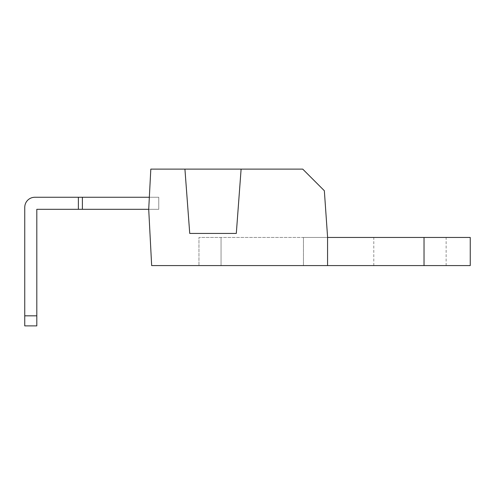 <?xml version="1.0" encoding="UTF-8"?>
<svg xmlns="http://www.w3.org/2000/svg" width="495" height="495" viewBox="0 0 495 495"><rect width="100%" height="100%" fill="white"/><g stroke="black" fill="none" stroke-linecap="round" stroke-linejoin="round"><path stroke-width="0.37" stroke-dasharray="2.48 1.86" d="M470.25 265.586L470.25 237.452L424.029 237.452L424.029 265.586L470.25 265.586M241.108 169.123L184.926 169.123L189.733 233.43L236.307 233.43L241.108 169.123L302.736 169.123L324.343 190.73L327.61 237.452L198.953 237.452L327.566 237.452L327.566 265.586L424.029 265.586M327.61 237.452L327.566 265.586L327.566 237.452L303.454 237.452L327.566 237.452L327.566 265.586L303.454 265.586L327.566 265.586L327.566 237.452L424.029 237.452M409.959 237.452L446.137 237.452L409.959 237.452M409.959 265.586L446.137 265.586L409.959 265.586M303.454 265.586L198.953 265.586L303.454 265.586L221.055 265.586L221.055 237.452L221.055 265.586L198.953 265.586L327.566 265.586L303.454 265.586L303.454 237.452L303.454 265.586L303.454 237.452L303.454 265.586L303.454 237.452L303.454 265.586L303.454 237.452L221.055 237.452L221.055 265.586L221.055 237.452L221.055 265.586L221.055 237.452L221.055 265.586L221.055 237.452L198.953 237.452L198.953 265.586L198.953 237.452L198.953 265.586L198.953 237.452L303.454 237.452L303.454 265.586M184.926 169.123L150.814 169.123L148.71 209.317L151.662 265.586L327.566 265.586L327.566 237.452L327.566 265.586M213.017 233.43L236.307 233.43L213.017 233.43M78.371 197.258L78.371 209.317L82.393 209.317L82.393 197.258L158.759 197.258L158.759 209.317L82.393 209.317L82.393 197.258L82.393 209.317L36.809 209.317L36.809 325.877L36.809 209.317L78.371 209.317L78.371 197.258L158.759 197.258L82.393 197.258L82.393 209.317L78.371 209.317L78.371 197.258L158.759 197.258L34.799 197.258C32.039 197.301 29.675 198.285 27.695 200.203C29.675 198.285 32.039 197.301 34.799 197.258L82.393 197.258L78.371 197.258L78.371 209.317L36.809 209.317L78.371 209.317L36.809 209.317L36.809 325.877L24.75 325.877L24.75 207.306C24.793 204.553 25.777 202.183 27.695 200.203C29.675 198.285 32.039 197.301 34.799 197.258C32.039 197.301 29.675 198.285 27.695 200.203C25.777 202.183 24.793 204.553 24.75 207.306C24.793 204.553 25.777 202.183 27.695 200.203C25.777 202.183 24.793 204.553 24.75 207.306C24.793 204.553 25.777 202.183 27.695 200.203C29.675 198.285 32.039 197.301 34.799 197.258L78.371 197.258L78.371 209.317L148.71 209.317M82.393 197.258L82.393 209.317L158.759 209.317L158.759 197.258L158.759 209.317L82.393 209.317L158.759 209.317L158.759 197.258L158.759 209.317L158.759 197.258L149.342 197.258M36.809 315.829L36.809 209.317L36.809 315.829L24.75 315.829L24.75 325.877L24.75 207.306L24.75 315.829L36.809 315.829L24.75 315.829L24.75 207.306L24.75 315.829L36.809 315.829L36.809 325.877L24.75 325.877L36.809 325.877L36.809 315.829L24.75 315.829M78.371 209.317L82.393 209.317M36.809 325.877L24.75 325.877L36.809 325.877M373.787 265.586L373.787 237.452M446.137 265.586L446.137 237.452"/><path stroke-width="0.74" d="M424.029 237.452L470.25 237.452L470.25 265.586L424.029 265.586L424.029 237.452L327.566 237.452L327.566 265.586L151.662 265.586L148.71 209.317L150.814 169.123L302.736 169.123L324.343 190.73L327.61 237.452M424.029 265.586L327.566 265.586M241.108 169.123L236.307 233.43L189.733 233.43L184.926 169.123M149.342 197.258L34.799 197.258C32.039 197.301 29.675 198.285 27.695 200.203C25.777 202.183 24.793 204.553 24.75 207.306L24.75 325.877L36.809 325.877L36.809 315.829L24.75 315.829M82.393 197.258L82.393 209.317L36.809 209.317L36.809 315.829M148.71 209.317L82.393 209.317M78.371 197.258L34.799 197.258L78.371 197.258L78.371 209.317"/></g></svg>
